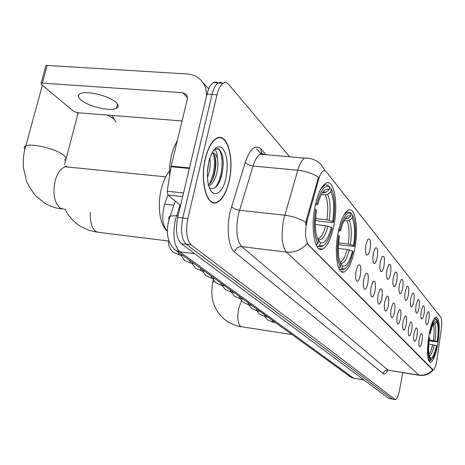 <?xml version="1.0" encoding="UTF-8"?>
<svg xmlns="http://www.w3.org/2000/svg" width="465" height="465" viewBox="0 0 465 465"><rect width="100%" height="100%" fill="white"/><g stroke="black" fill="none" stroke-linecap="round" stroke-linejoin="round"><path stroke-width="0.7" d="M354.528 249.99C358.858 229.582 355.493 206.286 348.332 210.145C344.303 212.429 340.973 219.579 338.34 231.593C333.876 252.338 337.375 275.199 344.112 271.949C348.39 269.793 351.86 262.475 354.528 249.99M333.719 226.339C338.607 204.059 334.19 178.182 325.791 183.256C321.478 185.913 317.967 193.283 315.253 205.356C310.213 228.024 314.782 253.303 322.629 249.071C327.255 246.584 330.952 239.004 333.719 226.339M437.681 344.507C440.128 327.825 439.582 318.653 436.036 316.991C433.456 318.188 431.125 324.082 429.038 334.684C426.579 351.464 427.085 360.706 430.561 362.415C433.235 361.229 435.606 355.26 437.681 344.507M426.26 316.613L427.905 311.817C429.311 311.277 429.625 313.904 428.84 319.705C428.091 323.39 427.289 325.052 426.44 324.686C425.667 323.477 425.603 320.786 426.26 316.613M421.331 310.713L423.005 305.877C424.487 305.273 424.824 307.958 424.022 313.933C423.255 317.682 422.423 319.362 421.54 318.978C420.732 317.729 420.662 314.974 421.331 310.713M416.204 304.569L417.901 299.693C419.459 299.018 419.831 301.762 419.006 307.923C418.215 311.736 417.361 313.439 416.442 313.038C415.6 311.742 415.518 308.917 416.204 304.569M410.857 298.164L412.577 293.252C414.222 292.502 414.623 295.31 413.78 301.663C412.972 305.546 412.083 307.272 411.13 306.842C410.246 305.499 410.159 302.61 410.857 298.164M405.282 291.485L407.02 286.539C408.758 285.702 409.2 288.573 408.334 295.136C407.497 299.088 406.584 300.838 405.59 300.384C404.666 298.995 404.562 296.025 405.282 291.485M399.464 284.51L401.214 279.529C403.056 278.605 403.533 281.534 402.644 288.323C401.789 292.346 400.842 294.118 399.807 293.636C398.836 292.2 398.72 289.154 399.464 284.51M393.378 277.216L395.145 272.211C397.098 271.182 397.616 274.176 396.703 281.203C395.825 285.307 394.843 287.103 393.762 286.591C392.745 285.097 392.617 281.976 393.378 277.216M387.014 269.59L388.792 264.568C390.862 263.411 391.431 266.48 390.495 273.763C389.589 277.942 388.566 279.761 387.438 279.221C386.369 277.675 386.229 274.46 387.014 269.59M380.347 261.603L382.131 256.564C384.334 255.279 384.95 258.412 383.991 265.974C383.055 270.235 382.003 272.077 380.823 271.508C379.696 269.898 379.539 266.596 380.347 261.603M373.354 253.233L375.15 248.188C377.487 246.746 378.161 249.955 377.179 257.813C376.22 262.155 375.121 264.027 373.883 263.423C372.703 261.743 372.523 258.348 373.354 253.233M366.019 244.439L367.809 239.405C370.303 237.789 371.041 241.073 370.035 249.252C369.041 253.681 367.896 255.576 366.606 254.936C365.356 253.187 365.165 249.688 366.019 244.439M419.261 338.607L420.999 333.62C422.435 333.056 422.755 335.689 421.964 341.513C421.168 345.361 420.331 347.082 419.436 346.675C418.669 345.443 418.61 342.752 419.261 338.607M414.117 333.068L415.879 328.034C417.39 327.412 417.744 330.098 416.931 336.096C416.117 340.014 415.245 341.758 414.315 341.327C413.513 340.055 413.449 337.299 414.117 333.068M408.758 327.302L410.543 322.216C412.141 321.524 412.525 324.268 411.688 330.452C410.851 334.445 409.95 336.212 408.985 335.753C408.148 334.434 408.072 331.615 408.758 327.302M403.167 321.28L404.98 316.154C406.666 315.38 407.078 318.188 406.224 324.57C405.364 328.639 404.428 330.435 403.422 329.947C402.545 328.575 402.463 325.692 403.167 321.28M397.331 314.997L399.168 309.829C400.946 308.969 401.4 311.835 400.522 318.432C399.638 322.582 398.668 324.396 397.622 323.878C396.703 322.466 396.604 319.502 397.331 314.997M391.234 308.435L393.088 303.226C394.977 302.267 395.471 305.197 394.57 312.021C393.657 316.258 392.652 318.095 391.559 317.543C390.594 316.072 390.49 313.038 391.234 308.435M384.851 301.564L386.729 296.327C388.728 295.258 389.269 298.257 388.345 305.325C387.403 309.638 386.363 311.503 385.218 310.922C384.212 309.394 384.09 306.272 384.851 301.564M378.173 294.374L380.062 289.114C382.189 287.916 382.776 290.98 381.829 298.309C380.858 302.721 379.777 304.61 378.58 303.988C377.522 302.401 377.388 299.193 378.173 294.374M371.175 286.841L373.075 281.558C375.336 280.221 375.982 283.354 375.005 290.968C374.005 295.467 372.878 297.385 371.628 296.722C370.518 295.066 370.367 291.776 371.175 286.841M363.828 278.936L365.734 273.641C368.146 272.141 368.85 275.344 367.85 283.266C366.815 287.858 365.641 289.805 364.333 289.096C363.165 287.376 362.996 283.987 363.828 278.936M356.114 270.63L358.021 265.335C360.59 263.649 361.363 266.927 360.34 275.175C359.271 279.878 358.044 281.848 356.672 281.093C355.44 279.296 355.254 275.809 356.114 270.63M437.117 358.811L436.804 360.77C435.74 366.292 434.537 369.344 433.194 369.931L308.26 244.607C305.046 239.545 304.744 231.233 307.359 219.683L318.717 179.246C320.019 174.77 321.553 171.998 323.315 170.928L324.878 170.69L326.273 171.713L440.855 317.38C441.878 319.211 442.017 323.099 441.273 329.057L437.117 358.811M167.383 231.099L167.109 230.896C162.268 225.368 161.448 216.475 164.656 204.222L167.795 194.922M229.047 181.472C234.703 158.815 227.304 131.676 216.475 138.285C211.703 141.157 207.989 147.899 205.327 158.507C199.514 181.53 207.024 207.89 217.114 202.426C222.322 199.747 226.298 192.766 229.047 181.472M217.992 137.995L217.62 137.774M212.801 202.298L212.389 202.49M433.241 369.919C429.712 374.058 425.161 375.871 419.604 375.365L418.802 375.075C424.278 375.755 428.899 374.023 432.665 369.873L307.051 243.602C301.297 249.972 294.415 252.809 286.399 252.111C281.831 246.061 280.924 235.168 283.673 219.422L297.786 170.207C299.727 163.727 302.035 159.704 304.697 158.123L308.179 158.205M218.102 83.003L215.719 81.962L213.214 82.648C210.552 84.444 208.489 88.257 207.03 94.099L177.711 217.417L182.768 217.998C180.408 230.599 181.565 239.365 186.232 244.294L392.268 399.069L186.232 244.294C181.565 239.365 180.408 230.599 182.768 217.998L212.005 94.436L182.768 217.998L187.837 218.579C185.483 231.204 186.622 239.981 191.243 244.916L395.36 399.586C396.982 399.046 398.4 395.762 399.621 389.746L402.777 372.686M223.031 83.334L220.66 82.276L218.155 82.968C215.51 84.764 213.458 88.588 212.005 94.436C213.458 88.588 215.51 84.764 218.155 82.968L223.119 83.282C220.491 85.083 218.451 88.914 216.998 94.779L187.837 218.579M305.697 225.025L306.464 219.585L318.502 177.287C312.503 173.428 305.592 171.068 297.786 170.207L253.047 166.04L238.347 214.382C235.557 229.861 236.685 240.608 241.724 246.624L388.031 370.175L419.11 375.29M289.637 156.792L228.722 84.432C227.007 82.45 225.136 82.067 223.119 83.282M211.651 202.124L212.057 201.979M177.711 217.417C175.357 229.995 176.531 238.743 181.234 243.672L388.664 398.377L391.96 399.017M211.29 201.897L211.691 201.781M205.454 158.629C199.706 181.414 207.14 207.506 217.12 202.089C222.276 199.444 226.211 192.533 228.931 181.356C234.529 158.931 227.205 132.077 216.492 138.611C211.767 141.453 208.088 148.126 205.454 158.629M177.339 140.5L173.602 148.079L171.132 156.513L169.737 165.621L169.533 176.322M209.802 158.158C210.657 163.151 210.221 168.65 208.489 174.654L207.425 177.578M208.326 164.011L207.437 171.19M213.516 150.364C215.94 149.352 217.225 152.014 217.382 158.356C216.109 154.403 214.307 152.578 211.976 152.88M217.382 158.356C218.341 163.413 217.928 169.091 216.126 175.404C214.307 181.042 211.854 184.553 208.779 185.942M212.307 152.834C216.335 155.938 216.969 163.395 214.214 175.212C212.836 179.635 210.924 182.844 208.477 184.826M209.395 187.79C214.162 190.301 218.155 186.663 221.375 176.869C224.421 163.302 223.572 154.008 218.823 148.98L215.063 149.073L213.917 149.829M225.891 178.415C228.396 164.86 227.304 154.804 222.601 148.254C217.161 144.342 212.557 148.876 208.779 161.849L207.367 172.672L207.518 178.851L208.146 183.355C211.064 199.508 222.299 195.748 225.891 178.415M217.597 138.122L217.219 137.925M216.975 148.544C224.206 149.463 223.903 178.06 214.911 187.831M213.4 153.537C215.69 163.558 214.348 173.73 209.366 184.064M222.363 155.49C223.944 163.843 223.008 172.585 219.567 181.716M215.039 156.595C216.068 164.18 215.208 171.87 212.447 179.67M436.589 319.472L437.391 320.437C438.972 324.535 439.047 331.702 437.606 341.938L437.24 341.519C438.501 332.434 438.437 326.046 437.048 322.355L434.792 323.989L433.078 324.372M429.23 339.869L437.24 341.519M428.288 359.602L428.439 359.875L429.439 359.16C427.748 355.277 427.643 348.012 429.131 337.358L428.62 337.201M429.369 332.94L429.904 333.103C432.107 323.338 434.339 318.781 436.589 319.449L435.897 318.49L435.031 318.333L433.868 319.118M437.606 341.938L429.108 340.851M429.131 337.358L429.521 337.793C428.253 346.954 428.312 353.365 429.701 357.015L429.439 359.16M436.589 319.449L436.246 321.373L433.793 323.012C432.485 325.244 431.317 328.761 430.288 333.55L429.904 333.103M437.048 322.355L437.391 320.437M433.828 322.948L436.246 321.373M430.288 333.55L429.23 333.655M430.27 360.02L430.625 358.067C432.665 358.224 434.624 354.086 436.501 345.652L436.868 346.065C435.693 351.68 434.339 355.772 432.793 358.335L429.271 360.735L429.91 360.828L431.16 360.015M429.271 360.735L428.631 360.637M429.457 356.428L430.625 358.067M436.501 345.652L428.8 344.042M115.971 121.958L113.913 119.04L107.415 115.076M77.428 112.704L77.864 114.158M344.995 219.062L347.64 218.509L350.697 216.237C348.146 214.65 345.518 217.045 342.815 223.433L340.566 230.605L338.811 229.414M351.11 214.202L351.813 214.278L353.115 216.306C355.818 223.276 356.196 233.273 354.249 246.305L353.574 245.532C355.347 233.244 354.888 224.089 352.191 218.073L349.145 220.334L347.006 220.939L344.1 220.625M338.59 242.858L348.227 243.991L353.574 245.532M354.249 246.305L341.723 245.131L338.468 244.427M337.904 265.527L339.107 267.945L340.467 266.945C337.154 260.592 336.55 250.106 338.665 235.493L337.683 235.162M338.718 267.898L339.107 267.945M339.828 229.756C343.321 216.841 347.117 211.47 351.215 213.662L350.319 212.424L347.117 212.005L343.844 215.156M338.665 235.493L339.404 236.325C337.741 247.578 337.997 256.349 340.171 262.632L340.996 264.312L340.467 266.945M351.215 213.662L350.697 216.237M352.191 218.073L352.708 215.51M340.566 230.605L338.421 231.198M342.025 268.561L342.554 265.939C346.262 267.108 349.57 262.138 352.47 251.042L353.15 251.803L349.988 261.632C347.291 267.555 344.641 269.863 342.025 268.561L340.671 269.555L343.182 269.822L345.344 268.311M340.671 269.555L339.45 269.404M340.165 262.626L342.554 265.939M352.47 251.042L347.117 249.507L338.311 248.455M111.908 115.43L114.32 119.412M322.448 192.719L323.594 192.835L325.872 192.167L329.127 189.732C325.733 187.645 322.396 191.022 319.13 199.863L317.775 204.455L316.932 203.49L315.764 203.083M329.546 187.715L330.458 187.802L332.039 190.377C334.992 198.16 335.434 208.82 333.376 222.357L332.609 221.474C334.515 208.39 333.922 198.508 330.836 191.83L327.593 194.248L325.32 194.911L321.391 194.515M315.555 218.556L326.878 219.8L332.609 221.474M169.434 171.242C165.947 175.305 163.25 181.176 161.332 188.842C156.996 205.885 160.082 226.409 167.383 231.14M333.376 222.357L332.545 222.607L320.141 221.241L315.444 220.364M314.869 241.323L316.502 244.689L317.955 243.614C314.148 236.546 313.381 225.205 315.654 209.587L314.532 209.204M316.031 244.631L316.502 244.689M316.932 203.49C320.786 189.813 325.041 184.314 329.697 186.994L327.918 185.134L325.506 184.878L324.553 185.244L320.612 189.365M315.654 209.587L316.502 210.54C314.764 222.049 315.038 231.303 317.328 238.301L318.537 240.812L317.955 243.614M329.697 186.994L329.127 189.732M330.836 191.83L331.4 189.104M317.775 204.455L315.282 205.222M319.734 245.456L320.309 242.672C324.524 244.172 328.22 239.056 331.406 227.327L332.179 228.193L329.795 235.929C326.535 243.986 323.181 247.159 319.734 245.456L318.293 246.526L321.611 246.816L323.983 245.096M318.293 246.526L316.927 246.363M317.612 239.016L320.309 242.672M331.406 227.327L325.669 225.653L315.363 224.502M80.834 99.853C87.868 106.34 110.269 111.699 116.378 108.374C118.953 107.066 118.86 105.096 116.111 102.457C109.67 96.022 86.688 90.309 80.41 93.605C77.597 94.988 77.736 97.075 80.834 99.853M182.658 196.625L167.929 195.05L180.56 205.449M206.419 96.662C206.844 89.64 204.78 83.898 200.229 79.434C196.689 76.161 192.353 74.348 187.226 73.993L47.174 65.42L42.332 83.119L182.681 92.704L185.808 93.982L187.267 96.383L187.366 98.958L171.143 166.139L189.482 167.9M45.739 66.309L45.942 65.553L47.174 65.42M42.332 83.119L41.106 83.235L41.216 84.281L73.662 111.321L77.731 112.733L182.065 120.958M167.929 195.05L167.208 191.225L171.143 166.139M318.717 179.246L317.833 179.159M307.359 219.683L306.464 219.585M308.26 244.607L307.661 244.538M432.653 369.722L432.247 369.658M173.869 205.239L164.656 204.222M234.517 251.989C235.691 248.345 238.097 246.555 241.724 246.624L286.399 252.111L418.802 375.075L388.031 370.175C385.526 370.03 383.916 371.186 383.201 373.633L234.517 251.989C228.472 247.549 226.246 228.083 230.134 211.668L245.293 162.227C250.193 148.498 255.465 144.138 261.098 149.143L266.044 154.7M256.523 148.748L261.516 154.299M325.111 170.765L321.292 164.854C316.961 160.163 311.428 157.92 304.697 158.123L260.412 154.2C257.534 155.734 255.076 159.675 253.047 166.04C249.38 165.517 246.799 164.244 245.293 162.227M437.792 313.143L440.163 316.496M305.929 222.404C299.768 218.608 292.7 216.213 284.731 215.214L239.44 210.244C235.732 209.669 233.087 208.413 231.518 206.489M387.833 370.152C386.13 373.471 384.59 374.633 383.201 373.633M191.243 244.916L181.234 243.672M394.855 399.423L388.664 398.377M216.998 94.779L207.03 94.099M264.591 154.572L262.568 153.764L260.412 154.2C260.673 153.061 261.371 153.031 262.498 154.124L261.15 151.886L261.098 149.143M180.048 205.024L175.415 219.62C172.515 235.11 173.968 245.834 179.769 251.786L353.679 378.219L364.112 380.062M363.88 379.893L353.679 378.219L350.186 376.685M178.136 215.655L170.271 216.033C168.673 216.853 168.33 218.068 169.243 219.683M175.258 201.083L168.946 219.776C165.54 233.11 167.726 243.259 175.485 250.222L179.769 251.786L194.666 253.687M354.057 378.423L350.703 377.057L174.253 249.263M223.241 164.726L223.043 160.07M222.851 158.21L222.689 156.996M292.014 334.573L240.725 326.593C237.737 323.617 237.069 317.519 238.719 308.312L241.475 300.646M212.586 282.9L212.819 281.895L214.388 281.435M433.386 340.479C434.415 332.911 434.351 327.546 433.194 324.39M434.984 340.828C436.065 332.888 436.001 327.273 434.792 323.989M429.294 355.899C431.043 355.522 432.688 351.877 434.24 344.96M428.974 354.435C430.34 352.825 431.561 349.552 432.648 344.612M168.981 241.073L99.899 232.5L95.941 231.64C91.692 228.28 89.838 221.811 90.379 212.243M345.489 219.12L345.094 218.91M348.227 243.991C349.663 233.738 349.256 226.054 347.006 220.939M347.64 218.509L345.536 218.271M350.401 244.468C351.918 233.715 351.499 225.67 349.145 220.334M340.525 263.039C343.798 263.975 346.721 259.621 349.291 249.984M339.991 262.161L340.45 262.045C343.036 260.836 345.263 256.657 347.117 249.507M65.414 209.326L60.415 208.343C54.3 202.88 52.551 193.667 55.178 180.699C57.422 172.951 60.799 168.313 65.298 166.79L69.942 167.255M24.866 149.242C23.785 147.742 24.093 146.62 25.79 145.876C31.399 142.982 55.719 148.846 63.205 154.886C66.297 157.292 66.716 159.047 64.449 160.146M323.594 192.835L322.652 192.417M326.878 219.8C328.418 208.878 327.901 200.584 325.32 194.911M325.872 192.167L322.983 191.946M329.197 220.311C330.824 208.855 330.29 200.171 327.593 194.248M318.182 239.609C321.89 240.829 325.157 236.354 327.988 226.164M317.519 238.795L318.595 238.562C321.385 237.144 323.739 232.843 325.669 225.653M275.495 322.617L272.699 322.1L272.118 320.17M267.84 317.072L264.986 316.549L264.382 314.573M259.877 311.306L256.971 310.777L256.337 308.748M251.588 305.313L248.636 304.767L247.967 302.692M242.963 299.065L239.946 298.518L239.254 296.379M233.971 292.555L230.896 291.997L230.169 289.805M231.152 292.165L225.386 289.654L222.096 285.423L221.456 285.202L220.689 282.947M214.795 278.68L211.598 278.105L210.796 275.78M204.565 271.269L201.299 270.688L200.456 268.293M193.858 263.521L190.522 262.928L189.633 260.464M182.64 255.401L179.24 254.803L178.304 252.263M182.681 92.704L187.459 97.755M189.348 168.481L171.033 166.72M167.208 191.225L183.53 192.946M323.315 170.928L322.989 170.899M432.863 369.878L432.479 369.815M429.863 362.305L430.561 362.415M318.909 248.624L322.629 249.071M341.345 271.595L344.112 271.949M395.052 399.534L392.268 399.069M213.214 82.648L218.155 82.968M215.987 138.57L216.492 138.611M241.277 326.866L234.604 325.134L228.42 322.135C222.84 318.612 218.556 313.916 215.574 308.051C211.848 301 210.93 292.282 212.819 281.895L213.266 279.918M434.455 318.252L435.031 318.333M97.011 232.204L88.449 230.134L80.509 226.339C73.784 222.084 68.657 216.434 65.135 209.384M64.618 164.308L78.23 112.774M346.105 211.895L347.117 212.005M340.45 262.045L340.06 262.353M61.624 208.988C55.416 208.181 49.639 206.146 44.297 202.891L35.474 195.596C30.359 188.714 27.33 183.721 26.395 180.612L23.523 168.127C22.814 160.617 23.564 153.2 25.79 145.876L42.367 85.24M67.245 166.987L65.984 166.063L65.321 166.272L65.298 166.79L165.691 176.845M323.477 185.14L324.553 185.244M317.374 238.417L318.595 238.562L317.583 238.946M272.903 322.233L267.485 319.804L264.87 316.63M265.201 316.688L259.72 314.241L256.982 310.887M257.197 310.922L251.646 308.464L248.775 304.906M248.868 304.924L243.247 302.448L240.248 298.693M240.196 298.675L234.5 296.182L231.367 292.212M224.589 285.766L222.084 285.423M221.724 285.376L215.876 282.842L212.441 278.361M211.877 278.285L205.949 275.739L202.362 270.973M201.589 270.88L195.579 268.311L191.83 263.254M190.83 263.126L184.733 260.54L180.815 255.169M179.56 255.012L173.375 252.402C169.899 249.374 168.254 245.572 168.44 241.004M117.5 103.997L116.378 108.374M202.461 81.95L208.669 88.943M185.808 93.982L186.349 94.558M41.106 83.235L45.942 65.553"/></g></svg>
